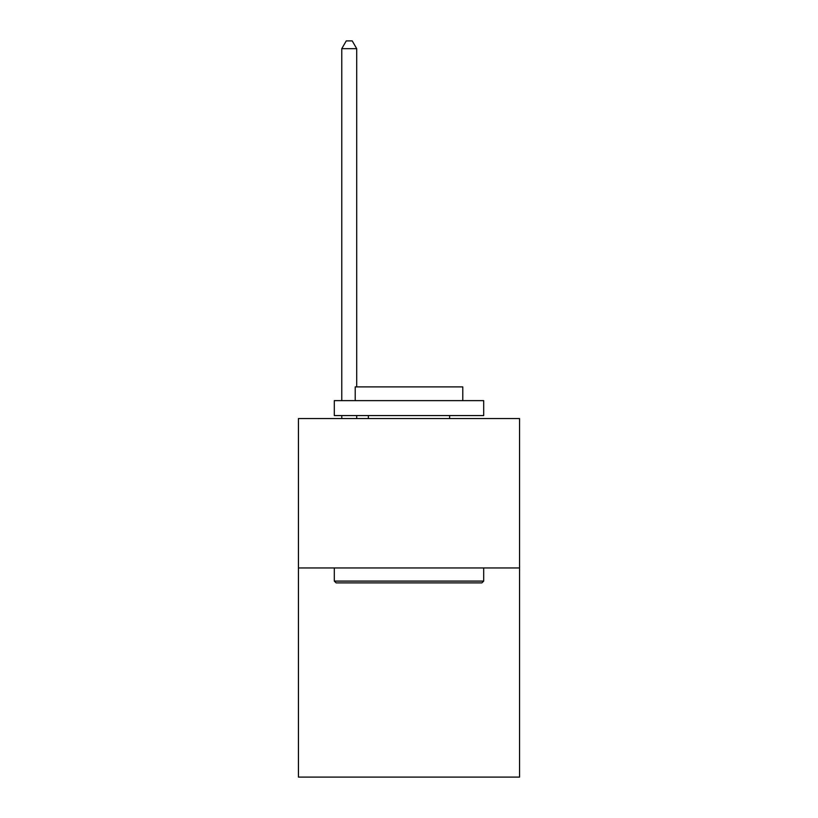 <?xml version="1.0" encoding="UTF-8"?>
<svg xmlns="http://www.w3.org/2000/svg" width="818" height="818" viewBox="0 0 818 818"><rect width="100%" height="100%" fill="white"/><g stroke="black" fill="none" stroke-linecap="round" stroke-linejoin="round"><path stroke-width="1.23" d="M519.553 567.948L519.553 777.1L298.447 777.1L298.447 418.56L519.553 418.56L519.553 567.948L298.447 567.948M336.096 582.886L334.306 581.097L483.694 581.097L481.904 582.886L336.096 582.886M483.694 400.636L483.694 415.575L334.306 415.575L334.306 400.636L483.694 400.636M355.216 400.636L355.216 386.894L462.784 386.894L462.784 400.636M483.694 567.948L483.694 581.097M334.306 567.948L334.306 581.097M449.634 415.575L449.634 418.56M368.366 415.575L368.366 418.56M356.709 386.894L356.709 48.671L341.771 48.671L341.771 400.636M341.771 415.575L341.771 418.56M356.709 415.575L356.709 418.56M341.771 48.671L346.259 40.9L352.231 40.9L356.709 48.671"/></g></svg>
